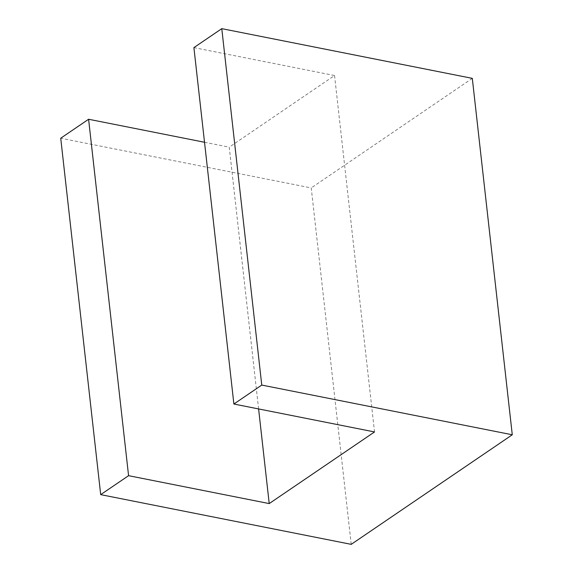 <?xml version="1.0" encoding="UTF-8"?>
<svg xmlns="http://www.w3.org/2000/svg" width="573" height="573" viewBox="0 0 573 573"><rect width="100%" height="100%" fill="white"/><g stroke="black" fill="none" stroke-linecap="round" stroke-linejoin="round"><path stroke-width="0.43" stroke-dasharray="2.87 2.15" d="M351.22 544.35L311.239 187.93L60.724 138.222M472.302 78.358L311.239 187.93M204.518 142.262L229.243 147.168L258.602 408.936M193.903 47.616L334.546 75.521L229.243 147.168M334.546 75.521L374.527 431.942"/><path stroke-width="0.86" d="M221.78 28.65L261.761 385.07L233.884 404.029L193.903 47.616L221.78 28.65L472.302 78.358L512.276 434.778L351.22 544.35L100.698 494.642L60.724 138.222L88.6 119.256L128.574 475.676L100.698 494.642M261.761 385.07L512.276 434.778M128.574 475.676L269.217 503.581L374.527 431.942L233.884 404.029M88.6 119.256L204.518 142.262M258.602 408.936L269.217 503.581"/></g></svg>
